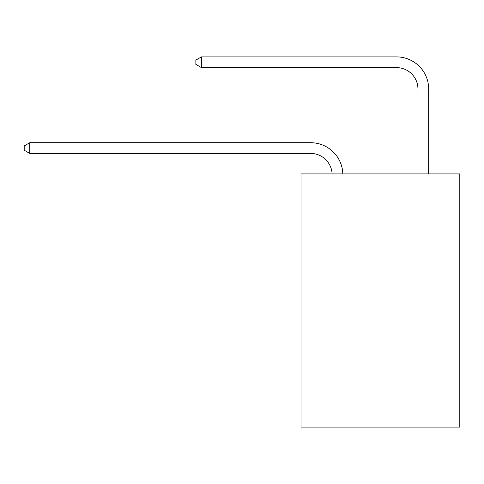 <?xml version="1.0" encoding="UTF-8"?>
<svg xmlns="http://www.w3.org/2000/svg" width="484" height="484" viewBox="0 0 484 484"><rect width="100%" height="100%" fill="white"/><g stroke="black" fill="none" stroke-linecap="round" stroke-linejoin="round"><path stroke-width="0.73" d="M459.8 173.913L459.8 427.118L301.012 427.118L301.012 173.913L459.8 173.913M310.668 153.44A21.459 21.459 179.6 0 1 332.103 173.913A21.459 21.459 179.6 0 0 310.668 153.44A21.459 21.459 179.6 0 1 332.103 173.913A21.459 21.459 179.6 0 0 310.668 153.44A21.459 21.459 179.6 0 1 332.103 173.913A21.459 21.459 179.6 0 0 310.668 153.44A21.459 21.459 179.6 0 1 332.103 173.913A21.459 21.459 179.6 0 0 310.668 153.44A21.459 21.459 179.6 0 1 332.103 173.913A21.459 21.459 179.6 0 0 310.668 153.44A21.459 21.459 179.6 0 1 332.103 173.913A21.459 21.459 179.6 0 0 310.668 153.44A21.459 21.459 179.6 0 1 332.103 173.913A21.459 21.459 179.6 0 0 310.668 153.44A21.459 21.459 179.6 0 1 332.103 173.913A21.459 21.459 179.6 0 0 310.668 153.44A21.459 21.459 179.6 0 1 332.103 173.913A21.459 21.459 179.6 0 0 310.668 153.44A21.459 21.459 179.6 0 1 332.103 173.913A21.459 21.459 179.6 0 0 310.668 153.44A21.459 21.459 179.6 0 1 332.103 173.913A21.459 21.459 179.6 0 0 310.668 153.44A21.459 21.459 179.6 0 1 332.103 173.913A21.459 21.459 179.6 0 0 310.668 153.44A21.459 21.459 179.6 0 1 332.103 173.913A21.459 21.459 179.6 0 0 310.668 153.44A21.459 21.459 179.6 0 1 332.103 173.913A21.459 21.459 179.6 0 0 310.668 153.44A21.459 21.459 179.6 0 1 332.103 173.913A21.459 21.459 179.6 0 0 310.668 153.44A21.459 21.459 179.6 0 1 332.103 173.913A21.459 21.459 179.6 0 0 310.668 153.44A21.459 21.459 179.6 0 1 332.103 173.913A21.459 21.459 179.6 0 0 310.668 153.44A21.459 21.459 179.6 0 1 332.103 173.913A21.459 21.459 179.6 0 0 310.668 153.44A21.459 21.459 179.6 0 1 332.103 173.913A21.459 21.459 179.6 0 0 310.668 153.44A21.459 21.459 179.6 0 1 332.103 173.913A21.459 21.459 179.6 0 0 310.668 153.44A21.459 21.459 179.6 0 1 332.103 173.913A21.459 21.459 179.6 0 0 310.668 153.44A21.459 21.459 179.6 0 1 332.103 173.913A21.459 21.459 179.6 0 0 310.668 153.44A21.459 21.459 179.6 0 1 332.103 173.913A21.459 21.459 179.6 0 0 310.668 153.44A21.459 21.459 179.6 0 1 332.103 173.913A21.459 21.459 179.6 0 0 310.668 153.44A21.459 21.459 179.6 0 1 332.103 173.913A21.459 21.459 179.6 0 0 310.668 153.44A21.459 21.459 179.6 0 1 332.103 173.913A21.459 21.459 179.6 0 0 310.668 153.44A21.459 21.459 179.6 0 1 332.103 173.913A21.459 21.459 179.6 0 0 310.668 153.44A21.459 21.459 179.6 0 1 332.103 173.913A21.459 21.459 0 0 0 310.668 153.44L29.778 153.44L24.2 150.221L24.2 145.932L29.778 142.713L310.668 142.713A32.186 32.186 -0.4 0 1 342.835 173.913M417.958 173.913L417.958 89.068A21.459 21.459 0 0 0 396.499 67.609L201.447 67.609L195.863 64.39L195.863 60.101L201.447 56.882L396.499 56.882A32.186 32.186 0.4 0 1 428.685 89.068L428.685 173.913M29.778 153.44L29.778 142.713L310.668 142.713M417.958 89.068A21.459 21.459 -179.6 0 0 396.499 67.609M201.447 56.882L201.447 67.609"/></g></svg>
